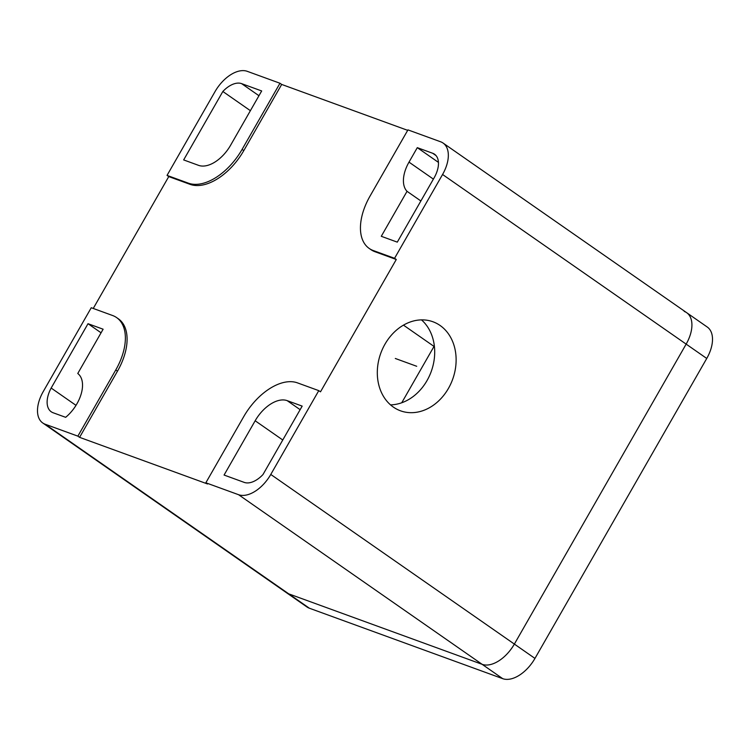 <?xml version="1.0" encoding="UTF-8"?>
<svg xmlns="http://www.w3.org/2000/svg" width="750" height="750" viewBox="0 0 750 750"><rect width="100%" height="100%" fill="white"/><g stroke="black" fill="none" stroke-linecap="round" stroke-linejoin="round"><path stroke-width="1.12" d="M684.253 311.438A30.731 17.756 -55.1 0 1 686.663 312.684L707.241 327.019A30.731 17.756 124.9 0 1 706.744 358.453L686.156 344.119A30.731 17.756 -55.1 0 0 686.663 312.684A30.731 17.756 124.9 0 1 686.156 344.119L514.369 644.081A30.731 17.756 124.9 0 1 482.147 664.331L238.556 494.7A30.731 17.756 -55.1 0 0 270.778 474.45L318.778 390.637L297.45 382.866A51.225 29.597 -55.1 0 0 243.741 416.616L205.847 482.784L207.562 483.975L79.584 437.344L77.869 436.144L115.763 369.975A51.225 29.597 -55.1 0 0 116.597 317.578A51.225 29.597 -55.1 0 0 112.584 315.506L91.256 307.734L43.256 391.547A30.731 17.756 -55.1 0 0 42.759 422.981A30.731 17.756 -55.1 0 0 45.159 424.228L77.869 436.144M238.556 494.7L205.847 482.784M302.175 406.106L287.166 400.641A30.516 17.634 -55.1 0 0 255.159 420.769L224.072 475.05L244.228 482.391A23.053 13.322 -55.1 0 0 262.987 474.534L302.175 406.106M706.744 358.453L534.956 658.416A30.731 17.756 124.9 0 1 502.725 678.666L482.147 664.331A30.731 17.756 -55.1 0 0 514.369 644.081L686.156 344.119L442.566 174.488A30.731 17.756 -55.1 0 0 443.072 143.044A30.731 17.756 -55.1 0 0 440.663 141.797L407.953 129.881L370.059 196.05A51.225 29.597 -55.1 0 0 369.225 248.456A51.225 29.597 -55.1 0 0 373.238 250.528L374.953 251.719A51.225 29.597 124.9 0 1 370.941 249.647L369.225 248.456M442.566 174.488L394.566 258.3L373.238 250.528M432.712 153.281L417.291 147.656L409.003 162.131A29.775 17.203 -55.1 0 0 407.034 191.325L381.281 236.297L397.294 242.137L434.147 177.787A23.053 13.322 -55.1 0 0 434.522 154.209A23.053 13.322 -55.1 0 0 432.712 153.281L436.022 155.578M103.125 329.213L88.012 323.709L51.159 388.05A24.009 13.875 -55.1 0 0 51.234 411.778A24.009 13.875 -55.1 0 0 53.109 412.753L65.653 417.319A29.897 17.278 -55.1 0 0 77.766 373.491L103.125 329.213M242.081 149.419L279.975 83.25L247.275 71.334A30.731 17.756 -55.1 0 0 215.044 91.584L167.044 175.397L188.381 183.169A51.225 29.597 -55.1 0 0 242.081 149.419L243.797 150.609A51.225 29.597 124.9 0 1 190.097 184.359L168.759 176.588L167.044 175.397M241.603 83.634A23.053 13.322 -55.1 0 0 222.844 91.491L183.656 159.919L198.572 165.356A30.516 17.634 -55.1 0 0 230.606 145.237L261.684 90.956L241.603 83.634L258.956 95.728M417.291 147.656L438.431 162.375M407.034 191.325L420.872 200.953M222.844 91.491L250.387 110.681M88.012 323.709L101.072 332.803M51.159 388.05L76.003 405.347M502.725 678.666L309.337 608.203L288.75 593.859L482.147 664.331L288.75 593.859A30.731 17.756 124.9 0 1 286.341 592.622A30.731 17.756 -55.1 0 0 288.75 593.859L45.159 424.228M401.737 402.769L434.016 346.416L403.472 325.144M390.516 404.869A47.381 38.231 110 0 0 431.212 371.559A47.381 38.231 110 0 0 421.491 319.884M440.081 325.472A47.381 38.231 110 0 0 432.938 321.759A47.381 38.231 110 0 0 382.697 348.591A47.381 38.231 110 0 0 393.347 407.081A47.381 38.231 110 0 0 400.491 410.803A47.381 38.231 110 0 0 450.731 383.972A47.381 38.231 110 0 0 440.081 325.472M318.778 390.637L320.494 391.828L396.281 259.491L374.953 251.719M394.566 258.3L396.281 259.491M93.244 308.456L168.759 176.588M279.975 83.25L281.691 84.441L407.691 130.35M281.691 84.441L243.797 150.609M116.597 317.578L118.312 318.769A51.225 29.597 124.9 0 1 117.478 371.175L79.584 437.344M309.337 608.203A30.731 17.756 124.9 0 1 306.928 606.956L42.759 422.981M395.297 358.472L416.709 366.281M409.003 162.131L433.387 179.109M287.166 400.641L300.131 409.669M255.159 420.769L282.769 439.997M534.956 658.416L270.778 474.45M188.381 183.169L190.097 184.359M115.763 369.975L117.478 371.175M686.663 312.684L443.072 143.044"/></g></svg>
